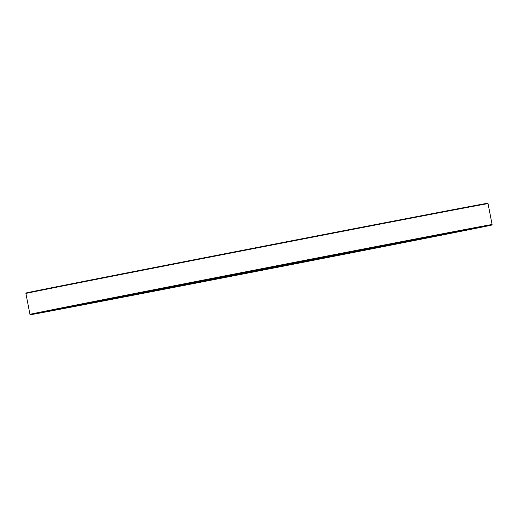 <?xml version="1.0" encoding="UTF-8"?>
<svg xmlns="http://www.w3.org/2000/svg" width="518" height="518" viewBox="0 0 518 518"><rect width="100%" height="100%" fill="white"/><g stroke="black" fill="none" stroke-linecap="round" stroke-linejoin="round"><path stroke-width="0.78" d="M319.062 258.106A205.763 0.518 -11 0 1 463.098 230.614A205.763 0.518 -11 0 1 203.166 281.643A205.763 0.518 -11 0 1 59.13 309.136A205.763 0.518 -11 0 1 319.062 258.106M78.898 305.07A205.322 0.518 169 0 0 203.211 281.183A205.322 0.518 169 0 0 443.246 234.246M327.279 256.436A234.952 0.589 169 0 0 30.478 314.704A234.952 0.589 169 0 0 194.949 283.307A234.952 0.589 169 0 0 491.75 225.045A234.952 0.589 169 0 0 327.279 256.436M29.96 314.355L29.96 314.355A235.399 0.589 -11 0 1 327.318 255.976A235.399 0.589 -11 0 1 492.1 224.521A235.399 0.589 -11 0 1 492.1 224.527L488.04 203.645A235.399 0.589 169 0 0 323.264 235.101A235.399 0.589 169 0 0 25.9 293.473A235.399 0.589 169 0 0 25.9 293.479L29.96 314.355L30.478 314.704M25.9 293.473L26.25 292.955A234.952 0.589 -11 0 1 323.051 234.693A234.952 0.589 -11 0 1 487.522 203.296L488.04 203.645M419.677 238.649L409.181 240.708L419.677 238.649M472.429 228.652L461.933 230.711L472.429 228.652M469.185 229.571L458.689 231.63L469.185 229.571M410.819 241.161L400.323 243.22L410.819 241.161M312.963 260.321L302.467 262.38L312.963 260.321M201.845 281.909L191.349 283.968L201.845 281.909M107.232 300.149L96.736 302.208L107.232 300.149M54.481 310.146L43.985 312.212L54.481 310.146M57.718 309.227L47.229 311.292L57.718 309.227M116.09 297.636L105.594 299.695L116.09 297.636M213.947 278.477L203.451 280.536L213.947 278.477M325.064 256.889L314.568 258.948L325.064 256.889M491.75 225.045L492.1 224.527"/></g></svg>
